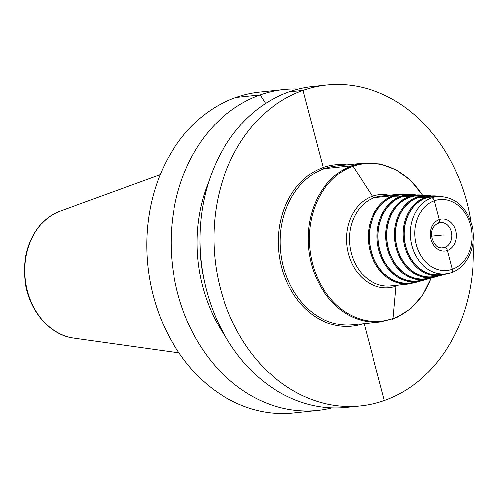 <?xml version="1.0" encoding="UTF-8"?>
<svg xmlns="http://www.w3.org/2000/svg" width="498" height="498" viewBox="0 0 498 498"><rect width="100%" height="100%" fill="white"/><g stroke="black" fill="none" stroke-linecap="round" stroke-linejoin="round"><path stroke-width="0.75" d="M298.514 89.061A161.296 129.324 84 0 0 283.966 89.565L259.676 92.118A161.296 129.324 84 0 0 235.878 97.496A161.296 129.324 -96 0 0 150.091 281.09A161.296 129.324 -96 0 0 293.415 412.935L317.705 410.383A161.296 129.324 84 0 0 332.042 407.85M283.966 89.565A161.296 129.324 84 0 0 260.161 94.944A161.296 129.324 84 0 0 174.381 278.538A161.296 129.324 84 0 0 317.705 410.383M438.427 222.731A3.225 1.892 -109.4 0 0 439.286 219.481L434.374 200.762A3.225 1.892 -109.4 0 0 431.716 197.862L425.753 197.943A0.647 0.38 -109.4 0 0 425.224 197.364L417.76 197.519A0.647 0.38 -109.4 0 0 417.231 196.934L409.767 197.09A0.647 0.38 -109.4 0 0 409.238 196.505L401.774 196.66A0.647 0.38 -109.4 0 0 401.239 196.075L393.781 196.231A0.647 0.38 -109.4 0 0 393.233 195.652L374.446 197.625A3.225 1.892 70.6 0 1 372.38 196.249L353.076 166.257A1.289 0.759 -109.4 0 0 352.248 165.71L324.285 168.648A1.289 0.759 70.6 0 1 323.196 167.49L302.977 90.437A161.296 129.324 -96 0 1 326.781 85.065L312.844 86.528A161.296 129.324 84 0 0 289.045 91.906A161.296 129.324 84 0 0 203.265 275.5A161.296 129.324 84 0 0 346.589 407.345L360.521 405.882A161.296 129.324 84 0 0 384.325 400.504L364.15 323.594L384.325 400.504A161.296 129.324 -96 0 0 473.044 241.617M326.781 85.065A161.296 129.324 -96 0 1 471.015 222.313M225.208 336.181A138.649 111.166 -96 0 1 208.923 181.39M289.045 91.906L302.977 90.437A161.296 129.324 84 0 0 217.196 274.037A161.296 129.324 84 0 0 360.521 405.882M402.135 194.799A44.334 35.545 84 0 0 371.153 250.93A44.334 35.545 -96 0 0 411.398 282.87L418.631 281.65A43.874 35.177 -96 0 1 378.797 250.04A43.874 35.177 84 0 1 409.462 194.488L402.135 194.799M409.885 195.272A43.046 34.511 84 0 0 379.8 249.778A43.046 34.511 -96 0 0 418.88 280.791L426.114 279.571A42.591 34.15 -96 0 1 387.45 248.888A42.591 34.15 84 0 1 417.218 194.961L409.885 195.272M417.641 195.751A41.764 33.484 84 0 0 388.452 248.626A41.764 33.484 -96 0 0 426.363 278.712L433.602 277.492A41.303 33.117 -96 0 1 396.103 247.736A41.303 33.117 84 0 1 424.968 195.44L417.641 195.751M425.392 196.224A40.475 32.451 84 0 0 397.105 247.475A40.475 32.451 -96 0 0 433.851 276.633L441.085 275.413A40.021 32.084 -96 0 1 404.75 246.585A40.021 32.084 84 0 1 432.725 195.913L425.392 196.224M433.148 196.704A39.193 31.424 84 0 0 405.752 246.323A39.193 31.424 -96 0 0 441.334 274.554L447.104 273.583A38.825 31.131 -96 0 1 411.858 245.614A38.825 31.131 84 0 1 438.993 196.455L433.148 196.704M443.351 234.988L431.778 236.201L443.351 234.988M265.621 103.453L260.161 94.944L235.878 97.496M392.617 319.168A1.289 0.759 -109.4 0 0 393.015 318.502L395.966 286.169A3.225 1.892 70.6 0 1 396.153 285.36A3.225 1.892 70.6 0 0 395.966 286.169L393.015 318.502A1.289 0.759 -109.4 0 1 392.617 319.168M416.06 282.459A0.647 0.38 -109.4 0 0 416.266 282.049A0.647 0.38 -109.4 0 1 416.06 282.459M423.406 280.411A0.647 0.38 -109.4 0 0 423.611 279.994A0.647 0.38 -109.4 0 1 423.406 280.411M430.751 278.37A0.647 0.38 -109.4 0 0 430.951 277.94A0.647 0.38 -109.4 0 1 430.751 278.37M438.097 276.328A0.647 0.38 -109.4 0 0 438.296 275.886A0.647 0.38 -109.4 0 1 438.097 276.328M445.442 274.286A0.647 0.38 -109.4 0 0 445.642 273.825A0.647 0.38 -109.4 0 1 445.442 274.286M451.481 272.45A3.225 1.892 -109.4 0 0 452.327 269.206L447.416 250.488A3.225 1.892 -109.4 0 0 444.689 247.587L440.973 247.979L444.689 247.587A3.225 1.892 -109.4 0 1 447.416 250.488L452.327 269.206A3.225 1.892 -109.4 0 1 451.481 272.45M346.795 164.857A81.13 65.051 84 0 0 281.694 267.277A81.13 65.051 -96 0 0 363.496 323.663M364.032 163.045L336.069 165.99A79.842 64.012 84 0 0 283.449 266.847A79.842 64.012 -96 0 0 352.771 324.796L380.733 321.851A79.842 64.012 -96 0 1 311.412 263.903A79.842 64.012 84 0 1 364.032 163.045L380.478 163.929L396.377 169.905L410.701 180.575L422.534 195.241M422.341 195.216A79.194 63.495 84 0 0 342.381 171.418A79.194 63.495 84 0 0 312.57 263.66A79.194 63.495 -96 0 0 369.678 321.029A79.194 63.495 -96 0 0 431.075 278.258M398.605 285.105A46.775 37.506 -96 0 1 348.451 253.781A46.775 37.506 84 0 1 389.156 195.272M408.603 194.525L399.9 194.145L381.107 196.119A45.162 36.211 84 0 0 351.345 253.171A45.162 36.211 -96 0 0 390.557 285.952L409.344 283.972A45.162 36.211 84 0 1 370.132 251.197A45.162 36.211 84 0 1 399.9 194.145A45.162 36.211 84 0 1 408.559 194.525M405.384 194.662A44.515 35.694 84 0 0 371.01 250.98A44.515 35.694 -96 0 0 414.604 282.329M416.228 195.004A43.874 35.177 84 0 0 409.462 194.488L416.253 195.004M422.043 280.256A43.233 34.661 -96 0 1 379.663 249.828A43.233 34.661 84 0 1 413.091 195.135M423.879 195.484A42.591 34.15 84 0 0 417.218 194.961L423.91 195.484M429.475 278.189A41.944 33.634 -96 0 1 388.309 248.676A41.944 33.634 84 0 1 420.791 195.614M431.536 195.963A41.303 33.117 84 0 0 424.968 195.44L431.561 195.963M436.914 276.116A40.662 32.6 -96 0 1 396.962 247.525A40.662 32.6 84 0 1 428.498 196.094M439.186 196.442A40.021 32.084 84 0 0 432.725 195.913L439.211 196.442M444.347 274.043A39.373 31.567 -96 0 1 405.615 246.373A39.373 31.567 84 0 1 436.198 196.573M416.166 244.555A35.601 28.548 84 0 0 452.327 269.206A35.601 28.548 84 0 0 470.542 225.42A35.601 28.548 84 0 0 434.374 200.762A35.601 28.548 84 0 0 416.166 244.555M455.67 230.649A16.129 12.929 -96 0 1 447.416 250.488A16.129 12.929 -96 0 1 431.031 239.32A16.129 12.929 -96 0 1 439.286 219.481A16.129 12.929 -96 0 1 455.67 230.649M451.288 231.719A12.904 10.346 -96 0 1 442.784 248.016C438.838 247.693 435.899 247.898 432.239 238.704C430.266 230.711 432.887 225.264 440.083 222.351A12.904 10.346 84 0 1 451.288 231.719M204.678 282.534A137.099 109.921 -96 0 1 200.009 238.131M178.95 352.845L73.772 338.123A65.176 52.259 -96 0 1 25.286 278.955A65.176 52.259 -96 0 1 60.401 210.996L160.213 174.711M380.733 321.851L396.638 317.568L410.943 308.411L422.734 294.99L431.256 278.189M417.778 281.793L409.344 283.972M418.631 281.65L425.168 279.733M426.114 279.571L432.55 277.666M433.602 277.492L439.939 275.606M441.085 275.413L447.322 273.545M447.104 273.583C465.854 271.03 477.943 246.224 471.743 224.803C466.022 206.558 455.104 197.108 438.993 196.455M73.772 338.123C47.964 335.092 26.002 306.681 24.607 275.462C22.478 246.765 37.78 218.753 60.401 210.996"/></g></svg>
